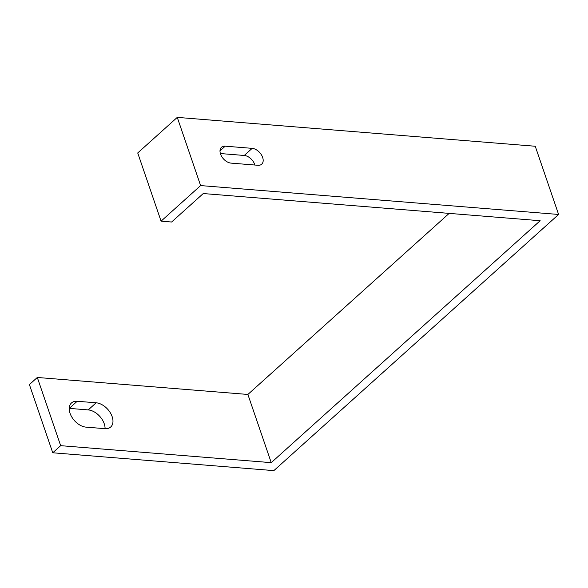 <?xml version="1.0" encoding="UTF-8"?>
<svg xmlns="http://www.w3.org/2000/svg" width="588" height="588" viewBox="0 0 588 588"><rect width="100%" height="100%" fill="white"/><g stroke="black" fill="none" stroke-linecap="round" stroke-linejoin="round"><path stroke-width="0.88" d="M69.23 408.381A15.148 9.614 -132 0 1 69.288 408.381L88.237 409.91A15.148 9.614 -132 0 1 105.061 428.667M273.854 470.62L52.751 452.782L60.66 445.667L271.237 462.653L540.159 220.721L203.242 193.548L171.6 222.014L161.075 221.161L200.618 185.58L558.6 214.458L273.854 470.62M60.66 445.667L37.309 377.467L29.4 384.581L52.751 452.782M96.145 402.795L77.197 401.266A15.148 9.614 48 0 0 71.493 402.942A15.148 9.614 48 0 0 71.832 417.076A15.148 9.614 48 0 0 86.054 427.138L105.002 428.667A15.148 9.614 48 0 0 110.706 426.991A15.148 9.614 48 0 0 110.368 412.857A15.148 9.614 48 0 0 96.145 402.795L88.237 409.91M37.309 377.467L247.886 394.452L271.237 462.653M247.886 394.452L449.159 213.385M220.375 153.542L244.255 155.467A9.915 6.292 -132 0 1 254.891 165.037M200.618 185.58L177.267 117.379L137.724 152.961L161.075 221.161M252.171 148.352L225.211 146.177A9.915 6.292 48 0 0 221.485 147.272A9.915 6.292 48 0 0 221.705 156.526A9.915 6.292 48 0 0 231.011 163.111L257.963 165.279A9.915 6.292 48 0 0 261.697 164.184A9.915 6.292 48 0 0 261.476 154.938A9.915 6.292 48 0 0 252.171 148.352L244.255 155.467M177.267 117.379L535.249 146.25L558.6 214.458M220 150.866L225.211 146.177M77.197 401.266L69.288 408.381"/></g></svg>
